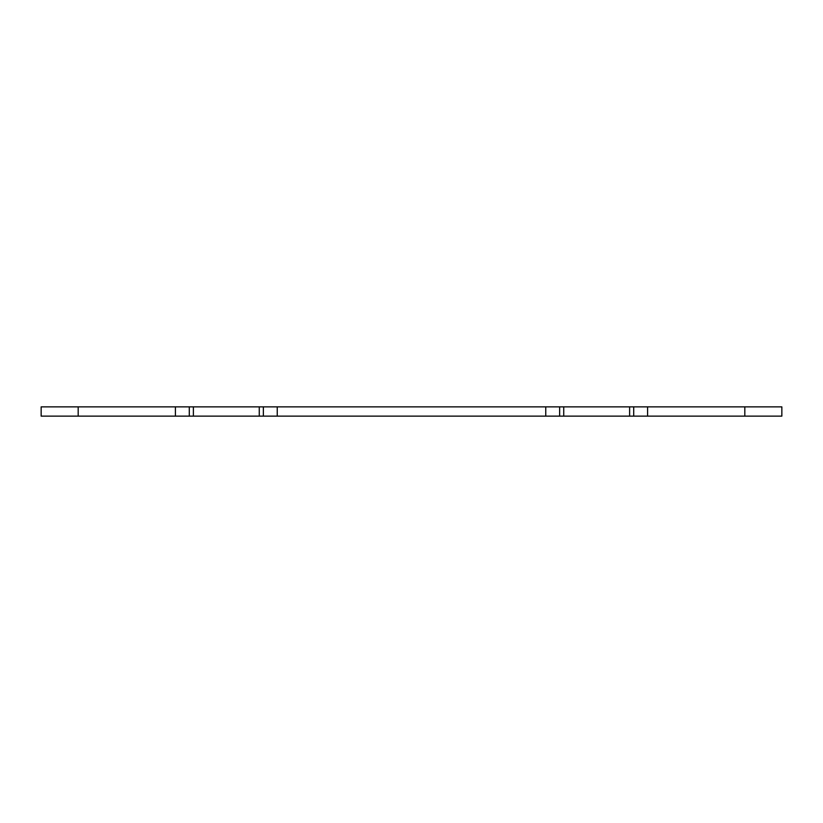 <?xml version="1.0" encoding="UTF-8"?>
<svg xmlns="http://www.w3.org/2000/svg" width="823" height="823" viewBox="0 0 823 823"><rect width="100%" height="100%" fill="white"/><g stroke="black" fill="none" stroke-linecap="round" stroke-linejoin="round"><path stroke-width="1.23" d="M744.815 416.129L781.85 416.129L781.85 406.871L647.598 406.871L647.598 416.129L744.815 416.129L744.815 406.871M647.598 416.129L545.752 416.129L545.752 406.871L647.598 406.871M545.752 406.871L277.248 406.871L277.248 416.129L545.752 416.129M277.248 416.129L175.402 416.129L175.402 406.871L277.248 406.871M175.402 406.871L41.15 406.871L41.15 416.129L175.402 416.129M633.71 416.129L633.71 406.871M559.64 416.129L559.64 406.871L559.64 416.129M263.36 416.129L263.36 406.871M189.29 416.129L189.29 406.871L189.29 416.129M563.734 416.129L563.734 406.871M629.616 416.129L629.616 406.871M193.384 416.129L193.384 406.871M259.266 416.129L259.266 406.871M78.185 416.129L78.185 406.871"/></g></svg>
